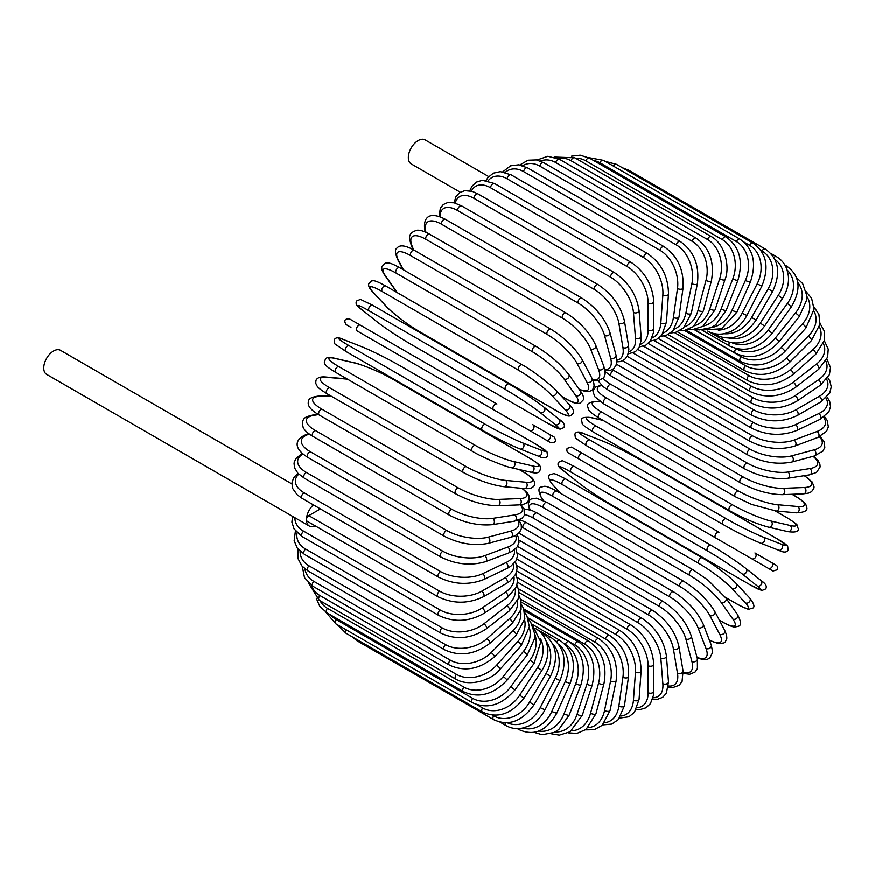 <?xml version="1.0" encoding="UTF-8"?>
<svg xmlns="http://www.w3.org/2000/svg" width="875" height="875" viewBox="0 0 875 875"><rect width="100%" height="100%" fill="white"/><g stroke="black" fill="none" stroke-linecap="round" stroke-linejoin="round"><path stroke-width="1.31" d="M571.648 447.169L582.531 453.447L571.517 447.092L567.109 448.405C565.994 452.736 569.614 453.491 568.367 452.9L625.505 485.887A3.303 1.903 -60 0 1 625.505 485.887L761.994 564.692A3.303 1.903 120 0 0 762.016 564.703L573.07 455.623L773.008 571.047L777.416 569.734C778.531 565.403 774.911 564.659 776.158 565.239L771.466 562.527A3.303 2.702 120 0 1 772.144 566.737A3.303 2.702 120 0 1 768.152 568.247L751.625 558.709A3.303 2.702 120 0 0 755.617 557.2A3.303 2.702 120 0 0 754.939 552.989L771.466 562.527M582.531 453.447L719.02 532.252A3.303 1.903 120 0 0 715.717 534.166A3.303 1.903 120 0 0 715.717 537.983L579.228 459.178A3.303 1.903 120 0 1 579.228 455.361A3.303 1.903 120 0 1 582.531 453.447L719.02 532.252M488.753 176.597L425.108 139.847A13.88 8.017 120 0 0 414.411 143.566A13.88 8.017 120 0 0 408.352 157.533A13.88 8.017 120 0 0 411.228 163.888L460.272 192.205M493.609 409.741L357.109 330.936A3.303 1.903 -60 0 1 357.109 327.119A3.303 1.903 -60 0 1 360.412 325.205L496.912 404.009A3.303 1.903 120 0 0 493.609 405.923A3.303 1.903 120 0 0 493.609 409.741L529.517 430.467A3.303 2.702 -60 0 0 533.498 428.958A3.303 2.702 -60 0 0 532.82 424.747L554.072 437.019M546.044 440.016L529.517 430.467L546.044 440.016A3.303 2.702 -60 0 0 550.025 438.495A3.303 2.702 -60 0 0 549.347 434.284L554.203 437.095C556.62 441.077 555.505 442.98 550.856 442.794L546.044 440.016M357.109 330.936L539.875 436.45A3.303 1.903 120 0 0 539.897 436.472L403.386 357.645A3.303 1.903 120 0 0 403.419 357.667M291.856 483.919L60.506 350.35A13.88 8.017 120 0 0 49.809 354.069A13.88 8.017 120 0 0 43.75 368.036A13.88 8.017 120 0 0 46.627 374.391L309.323 526.061A13.88 8.017 120 0 0 315.241 525.908M313.37 504.886A13.88 8.017 120 0 0 306.447 519.706A13.88 8.017 120 0 0 309.323 526.061M320.403 508.955L308.787 515.659L439.677 591.227A29.75 17.172 0 0 0 481.742 591.227L505.116 577.73A29.75 17.172 0 0 0 513.68 563.905M439.677 591.227A3.303 1.903 120 0 0 437.511 594.136A3.303 1.903 120 0 0 438.014 596.783L307.136 521.216A3.303 1.903 -60 0 1 306.447 519.706A3.303 1.903 -60 0 1 308.787 515.659M516.841 559.092L631.105 625.067C644.93 634.55 652.487 647.642 653.789 664.366L653.789 691.348A3.303 1.903 180 0 1 651.755 693.109A3.303 1.903 180 0 1 648.145 692.694L648.145 665.711A29.75 17.172 -120 0 0 627.113 629.278L516.862 565.622M637.186 707.689A29.75 17.172 -120 0 0 648.145 692.694M631.105 625.067A3.303 1.903 120 0 0 628.556 625.953A3.303 1.903 120 0 0 627.113 629.278M653.789 664.366A3.303 1.903 180 0 1 651.755 666.127A3.303 1.903 180 0 1 648.145 665.711M652.641 699.147L657.705 699.256L662.659 697.364L666.389 693.328L668.489 681.855A3.303 2.067 175.5 0 1 666.531 683.944A3.303 2.067 175.5 0 1 662.867 683.692L660.833 657.989A29.75 15.608 -124.2 0 0 637.962 622.705L517.497 553.153M653.067 697.681A29.75 15.608 -124.2 0 0 662.867 683.692M668.489 681.855L666.455 656.152A3.303 2.067 175.5 0 1 664.497 658.241A3.303 2.067 175.5 0 1 660.833 657.989M666.455 656.152C663.983 640.281 655.812 627.648 641.944 618.264A3.303 1.903 120 0 0 639.297 619.248A3.303 1.903 120 0 0 637.962 622.705M668.391 687.138L672.864 687.575L679.142 685.344L682.073 681.603L683.047 670.928A3.303 2.209 170.5 0 1 681.22 673.345A3.303 2.209 170.5 0 1 677.491 673.269L673.433 649.031A29.75 13.934 -128 0 0 648.736 615.081L519.072 540.214M668.5 686.011A29.75 13.934 -128 0 0 677.491 673.269M683.047 670.928L678.989 646.691A3.303 2.209 170.5 0 1 677.163 649.108A3.303 2.209 170.5 0 1 673.433 649.031M678.989 646.691C675.369 631.772 666.608 619.686 652.695 610.422A3.303 1.903 120 0 0 649.961 611.516A3.303 1.903 120 0 0 648.736 615.081M683.353 673.444L689.73 674.275L695.1 672.044L697.43 668.577L697.353 658.634A3.303 2.341 165 0 1 695.702 661.391A3.303 2.341 165 0 1 691.906 661.5L685.858 638.925A29.75 12.141 -131.6 0 0 659.378 606.462L522.878 527.658A29.75 12.141 -131.6 0 0 521.577 526.936M683.277 672.623A29.75 12.141 -131.6 0 0 691.906 661.5M697.353 658.634L691.305 636.059A3.303 2.341 165 0 1 689.653 638.816A3.303 2.341 165 0 1 685.858 638.925M691.305 636.059C686.547 622.191 677.206 610.706 663.283 601.595A3.303 1.903 120 0 0 660.461 602.798A3.303 1.903 120 0 0 659.378 606.462M663.283 601.595L526.794 522.791A3.303 1.903 120 0 0 523.972 523.994A3.303 1.903 120 0 0 522.878 527.658M697.156 657.913L702.756 659.564L707.055 659.433L709.712 658.219L712.688 652.345L711.288 645.094A3.303 2.45 158.9 0 1 709.866 648.156A3.303 2.45 158.9 0 1 706.005 648.473L698.009 627.725A29.75 10.27 -134.9 0 0 669.78 596.903L533.291 518.109A29.75 10.27 -134.9 0 0 524.683 514.653M697.014 657.366A29.75 10.27 -134.9 0 0 706.005 648.473M711.288 645.094L703.292 624.345A3.303 2.45 158.9 0 1 701.87 627.419A3.303 2.45 158.9 0 1 698.009 627.725M703.292 624.345C697.43 611.614 687.553 600.786 673.63 591.85A3.303 1.903 120 0 0 670.72 593.163A3.303 1.903 120 0 0 669.78 596.903M673.63 591.85L537.141 513.056A3.303 1.903 120 0 0 534.231 514.358A3.303 1.903 120 0 0 533.291 518.109M709.45 640.325L718.791 643.781L724.062 642.917L725.364 641.856L726.873 638.28L726.567 634.966L724.73 630.383A3.303 2.537 152.2 0 1 723.603 633.763A3.303 2.537 152.2 0 1 719.688 634.287L709.811 615.53A29.75 8.312 -138.1 0 0 679.886 586.502L543.386 507.697A29.75 8.312 -138.1 0 0 530.075 509.841M709.33 640.008A29.75 8.312 -138.1 0 0 719.688 634.287M724.73 630.383L714.853 611.625A3.303 2.537 152.2 0 1 713.727 615.005A3.303 2.537 152.2 0 1 709.811 615.53M714.853 611.625C707.93 600.119 697.539 590.002 683.648 581.273A3.303 1.903 120 0 0 680.663 582.706A3.303 1.903 120 0 0 679.886 586.502M683.648 581.273L547.159 502.469A3.303 1.903 120 0 0 544.163 503.902A3.303 1.903 120 0 0 543.386 507.697M719.337 620.145L722.312 621.873A3.303 1.903 120 0 0 722.684 622.212C735.678 629.136 735.022 626.642 737.953 626.391C741.464 625.833 741.333 621.906 737.559 614.633A3.303 2.603 144.9 0 1 736.805 618.297A3.303 2.603 144.9 0 1 732.834 619.052L721.153 602.427A29.75 6.289 -141.2 0 0 689.598 575.312L553.109 496.519A29.75 6.289 -141.2 0 0 542.587 499.33L543.408 500.5M722.312 621.873A29.75 6.289 -141.2 0 0 732.834 619.052M737.559 614.633L725.878 598.008A3.303 2.603 144.9 0 1 725.123 601.672A3.303 2.603 144.9 0 1 721.153 602.427M725.878 598.008L708.05 580.212L693.273 569.942A3.303 1.903 120 0 0 690.2 571.484A3.303 1.903 120 0 0 689.598 575.312M693.273 569.942L556.784 491.138A3.303 1.903 120 0 0 553.711 492.68A3.303 1.903 120 0 0 553.109 496.519M556.784 491.138C543.791 484.214 544.447 486.708 541.516 486.959C538.005 487.517 538.136 491.444 541.909 498.717A3.303 2.603 -35.1 0 0 542.587 499.33M725.375 597.308L736.389 603.673A3.303 1.903 120 0 0 736.652 603.881A3.303 1.903 120 0 0 736.969 604.002M725.452 597.417L736.652 603.881C752.227 611.986 747.797 608.584 751.953 608.453C755.202 607.709 754.447 604.209 749.689 597.975A3.303 2.658 137 0 1 749.361 601.891A3.303 2.658 137 0 1 745.358 602.886L731.959 588.514A29.75 4.222 -144.2 0 0 698.852 563.445L562.362 484.641A29.75 4.222 -144.2 0 0 553.394 485.428L560.984 493.566M736.389 603.673A29.75 4.222 -144.2 0 0 745.358 602.886M749.689 597.975L736.291 583.603A3.303 2.658 137 0 1 735.962 587.519A3.303 2.658 137 0 1 731.959 588.514M702.68 558.13A3.303 1.903 120 0 0 702.417 557.922A3.303 1.903 120 0 0 699.267 559.584A3.303 1.903 120 0 0 698.852 563.445M566.191 479.336A3.303 1.903 120 0 0 565.928 479.117A3.303 1.903 120 0 0 562.778 480.78A3.303 1.903 120 0 0 562.362 484.641M736.291 583.603C727.475 574.777 716.177 566.212 702.417 557.922L565.928 479.117C550.364 471.012 554.783 474.414 550.638 474.545C547.378 475.3 548.133 478.789 552.891 485.023A3.303 2.658 -43 0 0 553.394 485.428M749.645 584.566A3.303 1.903 120 0 0 749.788 584.653L761.994 590.505L765.68 588.93C767.266 586.392 765.713 583.603 761.02 580.552A3.303 2.691 128.6 0 1 761.173 584.653A3.303 2.691 128.6 0 1 757.159 585.911L742.142 573.913A29.75 2.122 -147.1 0 0 707.58 550.966L571.091 472.161A29.75 2.122 -147.1 0 0 563.577 470.816L578.605 482.814A29.75 2.122 -147.1 0 0 613.156 505.761L749.645 584.566A29.75 2.122 -147.1 0 0 757.159 585.911M760.747 580.377A3.303 2.691 128.6 0 1 761.02 580.552L745.992 568.553A3.303 2.691 128.6 0 1 746.156 572.655A3.303 2.691 128.6 0 1 742.142 573.913M710.883 545.256L574.678 466.627A3.303 1.903 120 0 0 574.536 466.528L711.025 545.333A3.303 1.903 120 0 1 711.167 545.431A29.75 2.122 32.9 0 1 745.719 568.367A3.303 2.691 128.6 0 1 745.992 568.553C736.378 561.159 724.73 553.416 711.025 545.333A3.303 1.903 120 0 0 707.798 547.116A3.303 1.903 120 0 0 707.58 550.966M563.052 470.389A3.303 2.691 -51.4 0 0 563.303 470.63C558.611 467.578 557.047 464.789 558.644 462.252L562.33 460.677L574.536 466.528A3.303 1.903 120 0 0 571.298 468.311A3.303 1.903 120 0 0 571.091 472.161M578.091 482.409A3.303 2.691 -51.4 0 0 578.331 482.628L563.303 470.63A3.303 2.691 -51.4 0 0 563.577 470.816M749.788 584.653L613.298 505.859C599.594 497.777 587.945 490.033 578.331 482.628A3.303 2.691 -51.4 0 0 578.605 482.814M589.553 465.139A3.303 2.702 -60 0 0 589.597 465.161L573.07 455.623M639.844 459.539A29.75 2.122 27.1 0 0 602.689 441.087L584.784 434.077A29.75 2.122 27.1 0 0 589.706 439.917L726.206 518.711A29.75 2.122 27.1 0 0 763.35 537.173L781.255 544.184A3.303 2.691 111.4 0 1 782.173 548.286A3.303 2.691 111.4 0 1 778.553 550.189C783.541 552.738 786.734 552.694 788.134 550.047L787.653 546.066L776.486 538.42A3.303 1.903 120 0 0 776.333 538.344L639.844 459.539A3.303 1.903 -60 0 1 639.997 459.616A3.303 1.903 -60 0 1 640.128 459.703M781.255 544.184A29.75 2.122 27.1 0 0 776.333 538.344M722.914 524.42L586.709 445.78A3.303 1.903 120 0 1 586.556 445.714L723.045 524.508A3.303 1.903 120 0 0 723.198 524.584A29.75 2.122 -152.9 0 0 760.342 543.036M763.35 537.173A3.303 2.691 111.4 0 1 764.269 541.275A3.303 2.691 111.4 0 1 760.648 543.178L778.553 550.189M726.206 518.711A3.303 1.903 120 0 0 722.98 520.822A3.303 1.903 120 0 0 723.045 524.508C736.892 532.339 749.427 538.552 760.648 543.178M589.706 439.917A3.303 1.903 120 0 0 586.491 442.017A3.303 1.903 120 0 0 586.556 445.714L575.389 438.058L574.908 434.077C576.308 431.441 579.502 431.386 584.489 433.934A3.303 2.691 -68.6 0 0 584.161 433.836M584.784 434.077A3.303 2.691 -68.6 0 0 584.489 433.934L602.394 440.945A3.303 2.691 -68.6 0 0 602.077 440.847M602.689 441.087A3.303 2.691 -68.6 0 0 602.394 440.945C613.616 445.572 626.139 451.795 639.997 459.616L776.486 538.42M786.833 517.65A3.303 1.903 120 0 0 786.559 517.431A3.303 1.903 120 0 0 786.253 517.311L775.239 510.945M603.192 420.459L592.353 417.955A29.75 4.222 24.2 0 0 596.148 426.114L732.648 504.919A29.75 4.222 24.2 0 0 770.908 521.041L790.059 525.47A29.75 4.222 24.2 0 0 786.253 517.311M790.059 525.47A3.303 2.658 103 0 1 791.197 529.441A3.303 2.658 103 0 1 787.97 531.672C795.758 532.678 799.148 531.584 798.175 528.391C796.217 524.727 801.369 526.859 786.559 517.431L775.359 510.967M770.908 521.041A3.303 2.658 103 0 1 772.045 525.011A3.303 2.658 103 0 1 768.83 527.253L787.97 531.672M732.648 504.919A3.303 1.903 120 0 0 729.509 507.205A3.303 1.903 120 0 0 729.652 510.759C743.717 518.536 756.766 524.027 768.83 527.253M596.148 426.114A3.303 1.903 120 0 0 593.02 428.4A3.303 1.903 120 0 0 593.163 431.955L729.652 510.759M592.353 417.955A3.303 2.658 -77 0 0 591.752 417.714C583.975 416.719 580.573 417.812 581.547 420.995C583.505 424.659 578.353 422.527 593.163 431.955M600.403 401.767L598.992 401.636A29.75 6.289 21.2 0 0 601.803 412.158L738.303 490.962A29.75 6.289 21.2 0 0 777.547 504.733L797.792 506.538A3.303 2.603 95.1 0 1 799.127 510.355A3.303 2.603 95.1 0 1 796.327 512.848C804.519 512.466 807.975 510.617 806.706 507.303C805.459 504.634 807.953 503.967 795.462 496.169A3.303 1.903 120 0 0 794.97 496.027L791.995 494.298M797.792 506.538A29.75 6.289 21.2 0 0 794.97 496.027M777.547 504.733A3.303 2.603 95.1 0 1 778.892 508.55A3.303 2.603 95.1 0 1 776.092 511.033L796.327 512.848M738.303 490.962A3.303 1.903 120 0 0 735.273 493.402A3.303 1.903 120 0 0 735.481 496.836L751.767 504.503L776.092 511.033M601.803 412.158A3.303 1.903 120 0 0 598.784 414.597A3.303 1.903 120 0 0 598.992 418.031L735.481 496.836M598.992 401.636A3.303 2.603 -84.9 0 0 598.117 401.362C589.925 401.734 586.469 403.583 587.738 406.897C588.984 409.566 586.502 410.244 598.992 418.031M601.836 385.547A29.75 8.312 18.1 0 0 606.637 398.147L743.127 476.952A29.75 8.312 18.1 0 0 783.223 488.359L804.409 487.528A29.75 8.312 18.1 0 0 804.191 475.705M804.409 487.528A3.303 2.537 87.8 0 1 805.919 491.192A3.303 2.537 87.8 0 1 803.545 493.85L808.445 493.15L811.464 491.761L813.805 488.666L814.078 487.003L812.186 482.016L804.53 475.65M783.223 488.359A3.303 2.537 87.8 0 1 784.744 492.012A3.303 2.537 87.8 0 1 782.37 494.681L803.545 493.85M743.127 476.952A3.303 1.903 120 0 0 740.228 479.533A3.303 1.903 120 0 0 740.491 482.836C754.983 490.492 768.95 494.441 782.37 494.681M606.637 398.147A3.303 1.903 120 0 0 603.739 400.728A3.303 1.903 120 0 0 603.991 404.031L740.491 482.836M603.302 378.481A29.75 10.259 14.9 0 0 610.597 384.202L747.086 463.006A29.75 10.259 14.9 0 0 787.894 472.041L809.856 468.595A29.75 10.259 14.9 0 0 813.061 456.356M809.856 468.595A3.303 2.45 81.1 0 1 811.519 472.095A3.303 2.45 81.1 0 1 809.572 474.863L816.55 472.434L820.148 466.933L819.875 464.023L817.841 460.228L813.608 456.214M787.894 472.041A3.303 2.45 81.1 0 1 789.556 475.541A3.303 2.45 81.1 0 1 787.609 478.308L809.572 474.863M747.086 463.006A3.303 1.903 120 0 0 744.319 465.686A3.303 1.903 120 0 0 744.636 468.869C759.325 476.448 773.653 479.598 787.609 478.308M610.597 384.202A3.303 1.903 120 0 0 607.83 386.881A3.303 1.903 120 0 0 608.147 390.064L744.636 468.869M612.391 369.644A29.75 12.141 11.6 0 0 613.67 370.409L750.159 449.214A29.75 12.141 11.6 0 0 791.514 455.919L814.089 449.87A29.75 12.141 11.6 0 0 819.416 436.833M814.089 449.87A3.303 2.341 75 0 1 815.894 453.217A3.303 2.341 75 0 1 814.341 456.017L822.981 451.106L824.819 447.355L824.064 441.591L820.159 436.494M791.514 455.919A3.303 2.341 75 0 1 793.319 459.266A3.303 2.341 75 0 1 791.766 462.066L814.341 456.017M750.159 449.214A3.303 1.903 120 0 0 747.534 451.992A3.303 1.903 120 0 0 747.906 455.033C762.748 462.536 777.372 464.888 791.766 462.066M613.67 370.409A3.303 1.903 120 0 0 611.034 373.188A3.303 1.903 120 0 0 611.406 376.228L747.906 455.033M622.639 360.839L752.303 435.695A29.75 13.934 8 0 0 794.062 440.103L817.075 431.495A29.75 13.934 8 0 0 823.616 417.353M817.075 431.495A3.303 2.209 69.5 0 1 819.011 434.689A3.303 2.209 69.5 0 1 817.83 437.489L826.591 431.309L828.363 426.891L827.159 420.339L824.534 416.675M794.062 440.103A3.303 2.209 69.5 0 1 795.987 443.297A3.303 2.209 69.5 0 1 794.806 446.086L817.83 437.489M752.303 435.695A3.303 1.903 120 0 0 749.831 438.539A3.303 1.903 120 0 0 750.247 441.448C765.22 448.864 780.073 450.406 794.806 446.086M633.052 352.997L753.517 422.548A29.75 15.608 4.2 0 0 795.506 424.714L818.792 413.623A29.75 15.608 4.2 0 0 826 398.136M818.792 413.623A3.303 2.067 64.5 0 1 820.848 416.675A3.303 2.067 64.5 0 1 820.006 419.409L828.898 411.863L830.528 406.613L829.686 401.373L827.061 397.042M795.506 424.714A3.303 2.067 64.5 0 1 797.562 427.766A3.303 2.067 64.5 0 1 796.731 430.5L820.006 419.409M753.517 422.548A3.303 1.903 120 0 0 751.198 425.436A3.303 1.903 120 0 0 751.669 428.214C766.73 435.542 781.758 436.297 796.731 430.5M643.541 346.216L753.791 409.872A29.75 17.172 0 0 0 795.856 409.872L819.23 396.375A29.75 17.172 0 0 0 826.733 379.389M753.791 409.872A3.303 1.903 120 0 0 751.636 412.781A3.303 1.903 120 0 0 752.139 415.428L637.875 349.464M795.856 409.872A3.303 1.903 60 0 1 798.022 412.781A3.303 1.903 60 0 1 797.508 415.428C782.392 422.658 767.266 422.658 752.139 415.428M819.23 396.375A3.303 1.903 60 0 1 821.395 399.284A3.303 1.903 60 0 1 820.881 401.931L797.508 415.428M654.008 340.539L753.112 397.753A29.75 18.605 -4.5 0 0 795.102 395.686L818.388 379.892A29.75 18.605 -4.5 0 0 825.88 361.211M818.388 379.892A3.303 1.739 55.8 0 1 820.652 382.67A3.303 1.739 55.8 0 1 820.444 385.197L829.413 374.73L830.506 367.686L826.973 358.991M795.102 395.686A3.303 1.739 55.8 0 1 797.366 398.464A3.303 1.739 55.8 0 1 797.158 400.991L820.444 385.197M753.112 397.753A3.303 1.903 120 0 0 751.122 400.673A3.303 1.903 120 0 0 751.669 403.189C766.817 410.342 781.988 409.609 797.158 400.991M664.377 336.011L751.494 386.302A29.75 19.895 -9.5 0 0 793.242 382.266L816.266 364.295A29.75 19.895 -9.5 0 0 823.462 343.722M816.266 364.295A3.303 1.553 52 0 1 818.628 366.931A3.303 1.553 52 0 1 818.705 369.327L827.663 357.12L828.231 349.136L824.392 340.856M793.242 382.266A3.303 1.553 52 0 1 795.605 384.913A3.303 1.553 52 0 1 795.681 387.297L818.705 369.327M751.494 386.302A3.303 1.903 120 0 0 749.667 389.2A3.303 1.903 120 0 0 750.247 391.584C765.417 398.661 780.566 397.228 795.681 387.297M674.581 332.664L748.945 375.594A29.75 21.033 -15 0 0 790.3 369.72L812.875 349.705A29.75 21.033 -15 0 0 819.492 327.009M812.875 349.705A3.303 1.345 48.4 0 1 815.336 352.209A3.303 1.345 48.4 0 1 815.675 354.43L824.534 340.255L824.348 331.177L820.094 323.488M790.3 369.72A3.303 1.345 48.4 0 1 792.761 372.236A3.303 1.345 48.4 0 1 793.1 374.456L815.675 354.43M748.945 375.594A3.303 1.903 120 0 0 747.294 378.459A3.303 1.903 120 0 0 747.906 380.712C763.066 387.723 778.127 385.634 793.1 374.456M684.534 330.52L745.489 365.717A29.75 22.017 -21.1 0 0 786.297 358.137L808.259 336.23A29.75 22.017 -21.1 0 0 813.925 311.161M808.259 336.23A3.303 1.137 45.1 0 1 810.808 338.603A3.303 1.137 45.1 0 1 811.388 340.648L820.017 324.264L818.891 314.344L814.034 307.038M786.297 358.137A3.303 1.137 45.1 0 1 788.845 360.522A3.303 1.137 45.1 0 1 789.425 362.556L811.388 340.648M745.489 365.717A3.303 1.903 120 0 0 744.636 370.65C759.784 377.617 774.714 374.916 789.425 362.556M694.148 329.602L741.158 356.738A29.75 22.827 -27.8 0 0 781.255 347.616L802.43 323.98A29.75 22.827 -27.8 0 0 806.717 296.297M802.43 323.98A3.303 0.919 41.9 0 1 805.077 326.222A3.303 0.919 41.9 0 1 805.886 328.059L814.067 309.247L811.595 298.233L806.17 291.681M781.255 347.616A3.303 0.919 41.9 0 1 783.891 349.858A3.303 0.919 41.9 0 1 784.7 351.695L805.886 328.059M741.158 356.738A3.303 1.903 120 0 0 740.491 361.473C755.606 368.397 770.339 365.137 784.7 351.695M735.536 348.491L735.962 348.731A29.75 23.461 -35.1 0 0 775.217 338.22L795.452 313.042A29.75 23.461 -35.1 0 0 797.803 282.548M795.452 313.042A3.303 0.7 38.8 0 1 798.175 315.153A3.303 0.7 38.8 0 1 799.203 316.772L806.477 300.519L806.652 295.083L802.67 283.598L796.469 277.648M775.217 338.22A3.303 0.7 38.8 0 1 777.941 340.331A3.303 0.7 38.8 0 1 778.958 341.95L799.203 316.772M735.962 348.731A3.303 1.903 120 0 0 735.481 353.259C750.564 360.15 765.056 356.377 778.958 341.95M732.528 343.011A29.75 23.92 -43 0 0 768.228 330.028L787.369 303.494L791.394 306.863C801.642 289.209 800.034 275.603 786.559 266.044A3.303 1.903 120 0 0 785.411 265.978M787.369 303.494A29.75 23.92 -43 0 0 787.161 270.134M768.228 330.028L772.253 333.397L791.394 306.863M729.52 342.486A3.303 1.903 120 0 0 729.652 346.062C744.702 352.931 758.909 348.709 772.253 333.397M728.777 338.078A29.75 24.194 -51.4 0 0 760.342 323.105L778.247 295.422L782.523 298.408C787.172 291.014 789.108 283.445 788.353 275.723L786.997 269.62C784.941 263.9 781.441 259.591 776.486 256.692A3.303 1.903 120 0 0 773.894 257.622M778.247 295.422A29.75 24.194 -51.4 0 0 774.812 259.306M760.342 323.105L764.63 326.102L782.523 298.408M722.477 337.531A3.303 1.903 120 0 0 723.045 339.938C738.073 346.806 751.931 342.191 764.63 326.102M724.095 333.747A29.75 24.292 -60 0 0 751.625 317.494L768.152 288.87L772.669 291.484C781.211 272.759 778.75 258.617 765.297 249.058A3.303 1.903 120 0 0 761.994 250.972L760.802 250.272M768.152 288.87A29.75 24.292 -60 0 0 761.994 250.972M627.102 170.45A3.303 1.903 -60 0 1 628.808 170.253L765.297 249.058M751.625 317.494L756.142 320.108L772.669 291.484M715.061 333.791A3.303 1.903 120 0 0 715.717 334.928C730.734 341.797 744.198 336.853 756.142 320.108M718.32 330.17A29.75 24.194 -68.6 0 0 742.142 313.261L757.159 283.905L761.895 286.114C769.486 267.083 766.555 252.766 753.091 243.195A3.303 1.903 120 0 0 749.645 245.35L744.056 242.123M757.159 283.905A29.75 24.194 -68.6 0 0 749.645 245.35M613.43 166.086A3.303 1.903 -60 0 1 616.602 164.391L753.091 243.195M742.142 313.261L746.878 315.459L761.895 286.114M739.955 239.137A3.303 1.903 120 0 0 736.389 241.555L599.9 162.75A3.303 1.903 -60 0 1 603.466 160.333L739.955 239.137C753.441 248.741 756.886 263.145 750.291 282.363L745.358 280.558A29.75 23.92 -77 0 0 736.389 241.555M711.43 327.545A29.75 23.92 -77 0 0 731.959 310.406L745.358 280.558M599.9 162.75A29.75 23.92 -77 0 0 593.48 160.42M731.959 310.406L736.881 312.2L750.291 282.363M725.998 236.928A3.303 1.903 120 0 0 722.312 239.608L585.823 160.803A3.303 1.903 -60 0 1 589.498 158.123L725.998 236.928C739.506 246.542 743.487 260.98 737.942 280.23A3.303 0.7 21.2 0 1 736.028 280.164A3.303 0.7 21.2 0 1 732.834 278.863A29.75 23.461 -84.9 0 0 722.312 239.608M703.456 326.025A29.75 23.461 -84.9 0 0 721.153 308.973L732.834 278.863M585.823 160.803A29.75 23.461 -84.9 0 0 575.597 158.222M721.153 308.973A3.303 0.7 21.2 0 0 724.347 310.275A3.303 0.7 21.2 0 0 726.25 310.352L737.942 280.23M711.309 236.578A3.303 1.903 120 0 0 707.536 239.52L571.047 160.716A3.303 1.903 -60 0 1 574.82 157.773L711.309 236.578C725.878 244.562 730.045 268.592 724.938 279.759A3.303 0.919 18.1 0 1 722.947 279.978A3.303 0.919 18.1 0 1 719.688 278.808A29.75 22.827 -92.2 0 0 707.536 239.52M694.52 325.762A29.75 22.827 -92.2 0 0 709.811 308.973L719.688 278.808M571.047 160.716A29.75 22.827 -92.2 0 0 558.053 158.506M709.811 308.973A3.303 0.919 18.1 0 0 713.07 310.133A3.303 0.919 18.1 0 0 715.061 309.914L724.938 279.759M696.008 238.088A3.303 1.903 120 0 0 692.169 241.303L555.669 162.498A3.303 1.903 -60 0 1 559.519 159.294L696.008 238.088C709.614 247.723 714.733 261.997 711.397 280.93A3.303 1.137 14.9 0 1 709.341 281.444A3.303 1.137 14.9 0 1 706.005 280.416A29.75 22.017 -98.9 0 0 692.169 241.303M684.764 326.812A29.75 22.017 -98.9 0 0 698.009 310.395L706.005 280.416M555.669 162.498A29.75 22.017 -98.9 0 0 540.378 161.033M698.009 310.395A3.303 1.137 14.9 0 0 701.345 311.413A3.303 1.137 14.9 0 0 703.402 310.898L711.397 280.93M680.225 241.456A3.303 1.903 120 0 0 676.309 244.923L539.82 166.119A3.303 1.903 -60 0 1 543.736 162.652L680.225 241.456C693.875 251.081 699.595 265.169 697.397 283.73A3.303 1.345 11.6 0 1 695.308 284.55A3.303 1.345 11.6 0 1 691.906 283.675A29.75 21.033 -105 0 0 676.309 244.923M674.33 329.208A29.75 21.033 -105 0 0 685.858 313.239L691.906 283.675M539.82 166.119A29.75 21.033 -105 0 0 522.725 165.692M685.858 313.239A3.303 1.345 11.6 0 0 689.259 314.114A3.303 1.345 11.6 0 0 691.348 313.294L697.397 283.73M664.059 246.652A3.303 1.903 120 0 0 661.708 247.352A3.303 1.903 120 0 0 660.1 250.381L523.611 171.577A3.303 1.903 -60 0 1 525.208 168.547A3.303 1.903 -60 0 1 527.57 167.847L664.059 246.652C677.764 256.255 684.108 270.08 683.058 288.148A3.303 1.553 8 0 1 680.958 289.275A3.303 1.553 8 0 1 677.491 288.553A29.75 19.895 -110.5 0 0 660.1 250.381M663.381 332.959A29.75 19.895 -110.5 0 0 673.433 317.472L677.491 288.553M523.611 171.577A29.75 19.895 -110.5 0 0 505.258 172.331M673.433 317.472A3.303 1.553 8 0 0 676.9 318.194A3.303 1.553 8 0 0 679 317.067L683.058 288.148M647.642 253.63A3.303 1.903 120 0 0 645.192 254.428A3.303 1.903 120 0 0 643.661 257.611L507.172 178.806A3.303 1.903 -60 0 1 508.703 175.623A3.303 1.903 -60 0 1 511.153 174.836L647.642 253.63C661.413 263.189 668.358 276.686 668.489 294.131A3.303 1.739 4.2 0 1 666.4 295.575A3.303 1.739 4.2 0 1 662.867 295.006A29.75 18.605 -115.5 0 0 643.661 257.611M652.05 338.013A29.75 18.605 -115.5 0 0 660.833 323.072L662.867 295.006M507.172 178.806A29.75 18.605 -115.5 0 0 488.097 180.83M660.833 323.072A3.303 1.739 4.2 0 0 664.366 323.641A3.303 1.739 4.2 0 0 666.455 322.197L668.489 294.131M631.105 262.347A3.303 1.903 120 0 0 628.556 263.233A3.303 1.903 120 0 0 627.113 266.558L490.623 187.764A3.303 1.903 -60 0 1 492.067 184.428A3.303 1.903 -60 0 1 494.616 183.542L631.105 262.347C644.93 271.83 652.487 284.933 653.789 301.645A3.303 1.903 0 0 1 651.755 303.406A3.303 1.903 0 0 1 648.145 302.991A29.75 17.172 -120 0 0 627.113 266.558M640.456 344.323A29.75 17.172 -120 0 0 648.145 329.984L648.145 302.991M490.623 187.764A29.75 17.172 -120 0 0 471.384 191.111M648.145 329.984A3.303 1.903 0 0 0 651.755 330.4A3.303 1.903 0 0 0 653.789 328.639L653.789 301.645M614.567 272.738A3.303 1.903 120 0 0 611.92 273.722A3.303 1.903 120 0 0 610.586 277.178L474.086 198.373A3.303 1.903 -60 0 1 475.431 194.917A3.303 1.903 -60 0 1 478.067 193.933L614.567 272.738C628.436 282.122 636.606 294.744 639.078 310.614A3.303 2.067 -4.5 0 1 637.12 312.703A3.303 2.067 -4.5 0 1 633.456 312.463A29.75 15.608 -124.2 0 0 610.586 277.178M628.709 351.772A29.75 15.608 -124.2 0 0 635.491 338.166L633.456 312.463M474.086 198.373A29.75 15.608 -124.2 0 0 455.284 203.088M635.491 338.166A3.303 2.067 -4.5 0 0 639.155 338.417A3.303 2.067 -4.5 0 0 641.112 336.328L639.078 310.614M598.15 284.703A3.303 1.903 120 0 0 595.416 285.797A3.303 1.903 120 0 0 594.191 289.363L457.702 210.558A3.303 1.903 -60 0 1 458.927 206.992A3.303 1.903 -60 0 1 461.661 205.898L598.15 284.703C612.062 293.967 620.823 306.064 624.444 320.983A3.303 2.209 -9.5 0 1 622.617 323.4A3.303 2.209 -9.5 0 1 618.888 323.323A29.75 13.934 -128 0 0 594.191 289.363M616.853 360.259A29.75 13.934 -128 0 0 622.945 347.561L618.888 323.323M457.702 210.558A29.75 13.934 -128 0 0 440.005 216.781M622.945 347.561A3.303 2.209 -9.5 0 0 626.675 347.627A3.303 2.209 -9.5 0 0 628.502 345.209L624.444 320.983M581.984 298.178A3.303 1.903 120 0 0 579.163 299.381A3.303 1.903 120 0 0 578.08 303.045L441.58 224.241A3.303 1.903 -60 0 1 442.673 220.577A3.303 1.903 -60 0 1 445.495 219.373L581.984 298.178C595.908 307.289 605.248 318.773 610.006 332.642A3.303 2.341 -15 0 1 608.355 335.398A3.303 2.341 -15 0 1 604.559 335.508A29.75 12.141 -131.6 0 0 578.08 303.045M604.877 369.6A29.75 12.141 -131.6 0 0 610.608 358.083L604.559 335.508M441.58 224.241A29.75 12.141 -131.6 0 0 425.961 232.302M610.608 358.083A3.303 2.341 -15 0 0 614.403 357.973A3.303 2.341 -15 0 0 616.055 355.217L610.006 332.642M425.633 232.159A3.303 2.341 165 0 1 425.053 231.262L425.25 231.995M566.191 313.042A3.303 1.903 120 0 0 563.292 314.355A3.303 1.903 120 0 0 562.352 318.095L425.852 239.291A3.303 1.903 -60 0 1 426.792 235.55A3.303 1.903 -60 0 1 429.702 234.237L566.191 313.042C580.114 321.967 590.002 332.795 595.853 345.527A3.303 2.45 -21.1 0 1 594.442 348.6A3.303 2.45 -21.1 0 1 590.57 348.906A29.75 10.27 -134.9 0 0 562.352 318.095M592.572 379.487A29.75 10.27 -134.9 0 0 598.566 369.655L590.57 348.906M425.852 239.291A29.75 10.27 -134.9 0 0 412.016 245.82L413.602 249.922M598.566 369.655A3.303 2.45 -21.1 0 0 602.438 369.348A3.303 2.45 -21.1 0 0 603.848 366.275L595.853 345.527M412.016 245.82A3.303 2.45 158.9 0 1 411.13 244.814L412.956 249.572M550.9 329.186A3.303 1.903 120 0 0 547.903 330.619A3.303 1.903 120 0 0 547.127 334.414L410.637 255.609A3.303 1.903 -60 0 1 411.414 251.814A3.303 1.903 -60 0 1 414.411 250.381L550.9 329.186C564.78 337.914 575.181 348.031 582.094 359.538A3.303 2.537 -27.8 0 1 580.978 362.917A3.303 2.537 -27.8 0 1 577.052 363.442A29.75 8.312 -138.1 0 0 547.127 334.414M579.053 389.134A29.75 8.312 -138.1 0 0 586.928 382.2L577.052 363.442M410.637 255.609A29.75 8.312 -138.1 0 0 398.486 260.345L403.506 269.883M586.928 382.2A3.303 2.537 -27.8 0 0 590.855 381.675A3.303 2.537 -27.8 0 0 591.97 378.295L582.094 359.538M398.486 260.345A3.303 2.537 152.2 0 1 397.688 259.525L402.97 269.566M536.211 346.489A3.303 1.903 120 0 0 533.138 348.042A3.303 1.903 120 0 0 532.536 351.87L396.047 273.077A3.303 1.903 -60 0 1 396.648 269.238A3.303 1.903 -60 0 1 399.722 267.695L536.211 346.489C550.047 354.998 560.908 364.361 568.816 374.566A3.303 2.603 -35.1 0 1 568.061 378.23A3.303 2.603 -35.1 0 1 564.091 378.984A29.75 6.289 -141.2 0 0 532.536 351.87M561.444 396.222L565.261 398.42A29.75 6.289 -141.2 0 0 575.772 395.609L564.091 378.984M396.047 273.077A29.75 6.289 -141.2 0 0 385.525 275.887L397.217 292.512A29.75 6.289 -141.2 0 0 397.359 292.72M575.772 395.609A3.303 2.603 -35.1 0 0 579.742 394.855A3.303 2.603 -35.1 0 0 580.508 391.191L568.816 374.566M565.261 398.42A3.303 1.903 120 0 0 565.633 398.77C575.947 404.272 576.538 403.583 580.059 403.266L583.439 399.787C584.019 397.578 583.045 394.712 580.508 391.191M397.217 292.512A3.303 2.603 144.9 0 1 396.528 291.9L396.955 292.491M385.525 275.887A3.303 2.603 144.9 0 1 384.847 275.275L396.528 291.9M522.517 365.039A3.303 1.903 120 0 0 522.255 364.831A3.303 1.903 120 0 0 519.094 366.494A3.303 1.903 120 0 0 518.678 370.344L382.189 291.539A3.303 1.903 -60 0 1 382.605 287.689A3.303 1.903 -60 0 1 385.755 286.027L522.255 364.831C534.045 371.164 553.842 387.297 556.117 390.513A3.303 2.658 -43 0 1 555.789 394.428A3.303 2.658 -43 0 1 551.786 395.423A29.75 4.222 -144.2 0 0 518.678 370.344M382.189 291.539A29.75 4.222 -144.2 0 0 373.22 292.327L386.63 306.698A29.75 4.222 -144.2 0 0 419.727 331.767L556.216 410.572A29.75 4.222 -144.2 0 0 565.184 409.784L551.786 395.423M565.184 409.784A3.303 2.658 -43 0 0 569.198 408.789A3.303 2.658 -43 0 0 569.516 404.873L556.117 390.513M556.216 410.572A3.303 1.903 120 0 0 556.478 410.78A3.303 1.903 120 0 0 556.795 410.9M419.727 331.767A3.303 1.903 120 0 0 419.989 331.975A3.303 1.903 120 0 0 420.306 332.095M386.63 306.698A3.303 2.658 137 0 1 386.127 306.294C388.402 309.509 408.198 325.642 419.989 331.975L556.478 410.78C568.772 417.605 569.078 415.887 570.784 415.811L573.53 412.869C574 410.703 572.666 408.034 569.516 404.873M373.22 292.327A3.303 2.658 137 0 1 372.717 291.933L386.127 306.294M543.812 407.083A29.75 2.122 32.9 0 0 509.25 384.147A3.303 1.903 120 0 0 509.119 384.048A3.303 1.903 120 0 0 505.881 385.831A3.303 1.903 120 0 0 505.673 389.681L369.184 310.877A3.303 1.903 -60 0 1 369.392 307.027A3.303 1.903 -60 0 1 372.619 305.244A3.303 1.903 -60 0 1 372.761 305.342L508.966 383.972M369.184 310.877A29.75 2.122 -147.1 0 0 361.67 309.531L376.688 321.53A29.75 2.122 -147.1 0 0 411.25 344.477L547.739 423.281A29.75 2.122 -147.1 0 0 555.253 424.627L540.225 412.628A29.75 2.122 -147.1 0 0 505.673 389.681M540.225 412.628A3.303 2.691 -51.4 0 0 544.239 411.37A3.303 2.691 -51.4 0 0 544.086 407.269C534.472 399.875 522.812 392.131 509.119 384.048L372.619 305.244L360.445 299.403L356.738 300.956C355.086 303.373 356.639 306.163 361.397 309.345A3.303 2.691 128.6 0 1 361.134 309.105M555.253 424.627A3.303 2.691 -51.4 0 0 559.267 423.369A3.303 2.691 -51.4 0 0 559.103 419.278L544.086 407.269M361.67 309.531A3.303 2.691 128.6 0 1 361.397 309.345L376.414 321.344C386.028 328.748 397.688 336.492 411.381 344.575L547.87 423.38L560.055 429.22L563.763 427.667C565.414 425.25 563.861 422.45 559.103 419.278M496.912 404.009L354.255 321.65M403.386 357.645L367.478 336.919A3.303 2.702 120 0 1 367.434 336.897M485.57 424.495A3.303 1.903 120 0 0 482.344 426.595A3.303 1.903 120 0 0 482.42 430.292A3.303 1.903 120 0 0 482.573 430.358A29.75 2.122 -152.9 0 0 519.717 448.82A3.303 2.691 -68.6 0 0 520.013 448.963A3.303 2.691 -68.6 0 0 523.644 447.048A3.303 2.691 -68.6 0 0 522.725 442.947L540.63 449.958A29.75 2.122 27.1 0 0 535.708 444.117L399.208 365.323A29.75 2.122 27.1 0 0 362.064 346.861L344.159 339.85A29.75 2.122 27.1 0 0 349.081 345.691L485.57 424.495A29.75 2.122 27.1 0 0 522.725 442.947M482.278 430.194L346.073 351.564A3.303 1.903 -60 0 1 345.931 351.488A3.303 1.903 -60 0 1 345.855 347.791A3.303 1.903 -60 0 1 349.081 345.691M537.622 455.831A3.303 2.691 -68.6 0 0 537.917 455.973A3.303 2.691 -68.6 0 0 541.548 454.059A3.303 2.691 -68.6 0 0 540.63 449.958M361.452 346.62A3.303 2.691 111.4 0 1 361.769 346.719A3.303 2.691 111.4 0 1 362.064 346.861M343.525 339.609A3.303 2.691 111.4 0 1 343.864 339.708A3.303 2.691 111.4 0 1 344.159 339.85M475.333 445.43A3.303 1.903 120 0 0 472.205 447.716A3.303 1.903 120 0 0 472.336 451.27C483.722 458.325 507.598 467.403 511.514 467.764A3.303 2.658 -77 0 0 514.741 465.522A3.303 2.658 -77 0 0 513.603 461.552L532.744 465.981A29.75 4.222 24.2 0 0 528.938 457.822L392.448 379.017A29.75 4.222 24.2 0 0 354.178 362.895L335.037 358.466A29.75 4.222 24.2 0 0 338.844 366.625L475.333 445.43A29.75 4.222 24.2 0 0 513.603 461.552M336.164 372.597A3.303 1.903 -60 0 1 335.847 372.477A3.303 1.903 -60 0 1 335.705 368.911A3.303 1.903 -60 0 1 338.844 366.625M511.514 467.764L530.655 472.183A3.303 2.658 -77 0 0 533.881 469.952A3.303 2.658 -77 0 0 532.744 465.981M529.517 458.161A3.303 1.903 120 0 0 529.255 457.942A3.303 1.903 120 0 0 528.938 457.822M393.017 379.345A3.303 1.903 120 0 0 392.755 379.137A3.303 1.903 120 0 0 392.448 379.017M530.655 472.183C534.964 473.331 537.939 473.156 539.58 471.658L540.761 467.819C539.973 466.298 541.308 465.172 529.255 457.942L392.755 379.137C381.38 372.094 357.503 363.016 353.587 362.655A3.303 2.658 103 0 1 354.178 362.895M353.587 362.655L334.436 358.225A3.303 2.658 103 0 1 335.037 358.466M347.452 379.17A29.75 6.289 21.2 0 0 347.2 379.148L326.955 377.344A29.75 6.289 21.2 0 0 329.777 387.855L466.266 466.659A3.303 1.903 120 0 0 463.247 469.098A3.303 1.903 120 0 0 463.444 472.533C477.728 480.255 491.269 484.991 504.055 486.741A3.303 2.603 -84.9 0 0 506.855 484.247A3.303 2.603 -84.9 0 0 505.52 480.43L525.755 482.245A29.75 6.289 21.2 0 0 522.944 471.723L519.127 469.525M466.266 466.659A29.75 6.289 21.2 0 0 505.52 480.43M463.444 472.533L326.955 393.728A3.303 1.903 -60 0 1 326.747 390.294A3.303 1.903 -60 0 1 329.777 387.855M504.055 486.741L524.3 488.545A3.303 2.603 -84.9 0 0 527.089 486.052A3.303 2.603 -84.9 0 0 525.755 482.245M524.3 488.545C528.62 488.983 531.584 488.403 533.214 486.784C534.231 486.314 534.68 484.75 534.538 482.114C533.05 478.92 533.345 478.056 523.425 471.877A3.303 1.903 120 0 0 522.944 471.723M347.047 378.941L346.325 378.864A3.303 2.603 95.1 0 1 347.2 379.148M346.325 378.864L326.08 377.059A3.303 2.603 95.1 0 1 326.955 377.344M330.739 395.916L319.977 396.342A29.75 8.312 18.1 0 0 321.945 409.227L458.445 488.031A3.303 1.903 120 0 0 455.536 490.602A3.303 1.903 120 0 0 455.798 493.905C470.302 501.572 484.258 505.509 497.678 505.75A3.303 2.537 -92.2 0 0 500.052 503.092A3.303 2.537 -92.2 0 0 498.542 499.428L519.717 498.608A29.75 8.312 18.1 0 0 521.784 488.316M458.445 488.031A29.75 8.312 18.1 0 0 498.542 499.428M455.798 493.905L319.309 415.1A3.303 1.903 -60 0 1 319.047 411.797A3.303 1.903 -60 0 1 321.945 409.227M497.678 505.75L518.864 504.93A3.303 2.537 -92.2 0 0 521.227 502.261A3.303 2.537 -92.2 0 0 519.717 498.608M330.203 395.609L318.861 396.047A3.303 2.537 87.8 0 1 319.977 396.342M318.5 414.63L314.158 415.319A29.75 10.259 14.9 0 0 315.427 430.566L451.916 509.37A3.303 1.903 120 0 0 449.148 512.05A3.303 1.903 120 0 0 449.466 515.222C464.155 522.812 478.472 525.962 492.428 524.672A3.303 2.45 -98.9 0 0 494.386 521.905A3.303 2.45 -98.9 0 0 492.713 518.405L514.675 514.959A29.75 10.259 14.9 0 0 520.188 504.842M451.916 509.37A29.75 10.259 14.9 0 0 492.713 518.405M449.466 515.222L312.977 436.428A3.303 1.903 -60 0 1 312.648 433.245A3.303 1.903 -60 0 1 315.427 430.566M492.428 524.672L514.391 521.216A3.303 2.45 -98.9 0 0 516.348 518.459A3.303 2.45 -98.9 0 0 514.675 514.959M317.887 414.258L312.845 415.045A3.303 2.45 81.1 0 1 314.158 415.319M309.433 434.153A29.75 12.141 11.6 0 0 310.253 451.708L446.742 530.513A3.303 1.903 120 0 0 444.117 533.291A3.303 1.903 120 0 0 444.489 536.331C459.331 543.834 473.955 546.186 488.348 543.364A3.303 2.341 -105 0 0 489.902 540.564A3.303 2.341 -105 0 0 488.097 537.217L510.672 531.169A29.75 12.141 11.6 0 0 517.792 520.45M446.742 530.513A29.75 12.141 11.6 0 0 488.097 537.217M444.489 536.331L307.989 457.527A3.303 1.903 -60 0 1 307.617 454.486A3.303 1.903 -60 0 1 310.253 451.708M488.348 543.364L510.923 537.316A3.303 2.341 -105 0 0 512.477 534.516A3.303 2.341 -105 0 0 510.672 531.169M308.798 433.694L308.077 433.891A3.303 2.341 75 0 1 309.137 433.945M303.002 454.07A29.75 13.934 8 0 0 306.469 472.511L442.958 551.316A3.303 1.903 120 0 0 440.486 554.159A3.303 1.903 120 0 0 440.902 557.069C455.875 564.484 470.728 566.027 485.461 561.706A3.303 2.209 -110.5 0 0 486.642 558.906A3.303 2.209 -110.5 0 0 484.706 555.712L507.73 547.116A29.75 13.934 8 0 0 515.681 535.489M442.958 551.316A29.75 13.934 8 0 0 484.706 555.712M440.902 557.069L304.412 478.264A3.303 1.903 -60 0 1 303.986 475.355A3.303 1.903 -60 0 1 306.469 472.511M485.461 561.706L508.473 553.098A3.303 2.209 -110.5 0 0 509.655 550.309A3.303 2.209 -110.5 0 0 507.73 547.116M298.791 474.152A29.75 15.608 4.2 0 0 304.106 492.8L440.595 571.605A3.303 1.903 120 0 0 438.277 574.492A3.303 1.903 120 0 0 438.736 577.27C453.808 584.587 468.825 585.353 483.809 579.556A3.303 2.067 -115.5 0 0 484.641 576.811A3.303 2.067 -115.5 0 0 482.584 573.759L505.87 562.669A29.75 15.608 4.2 0 0 514.259 549.992M440.595 571.605A29.75 15.608 4.2 0 0 482.584 573.759M438.736 577.27L302.247 498.466A3.303 1.903 -60 0 1 301.788 495.688A3.303 1.903 -60 0 1 304.106 492.8M483.809 579.556L507.084 568.466A3.303 2.067 -115.5 0 0 507.916 565.72A3.303 2.067 -115.5 0 0 505.87 562.669M438.014 596.783C453.141 604.013 468.267 604.013 483.394 596.783A3.303 1.903 -120 0 0 483.897 594.136A3.303 1.903 -120 0 0 481.742 591.227M483.394 596.783L506.767 583.286A3.303 1.903 -120 0 0 507.27 580.639A3.303 1.903 -120 0 0 505.116 577.73M294.984 517.781A29.75 18.605 -4.5 0 0 303.702 531.234L440.191 610.039A3.303 1.903 120 0 0 438.2 612.948A3.303 1.903 120 0 0 438.736 615.464C453.895 622.617 469.066 621.884 484.236 613.266A3.303 1.739 -124.2 0 0 484.444 610.739A3.303 1.739 -124.2 0 0 482.18 607.961L505.466 592.167A29.75 18.605 -4.5 0 0 514.019 577.095M440.191 610.039A29.75 18.605 -4.5 0 0 482.18 607.961M438.736 615.464L302.247 536.659A3.303 1.903 -60 0 1 301.7 534.144A3.303 1.903 -60 0 1 303.702 531.234M484.236 613.266L507.522 597.472A3.303 1.739 -124.2 0 0 507.73 594.945A3.303 1.739 -124.2 0 0 505.466 592.167M297.128 532.809A29.75 19.895 -9.5 0 0 305.659 549.084L442.148 627.889A3.303 1.903 120 0 0 440.322 630.788A3.303 1.903 120 0 0 440.902 633.172C456.072 640.248 471.209 638.816 486.336 628.884A3.303 1.553 -128 0 0 486.259 626.5A3.303 1.553 -128 0 0 483.897 623.853L506.92 605.883A29.75 19.895 -9.5 0 0 515.309 589.433M442.148 627.889A29.75 19.895 -9.5 0 0 483.897 623.853M440.902 633.172L304.412 554.367A3.303 1.903 -60 0 1 303.833 551.983A3.303 1.903 -60 0 1 305.659 549.084M486.336 628.884L509.359 610.903A3.303 1.553 -128 0 0 509.283 608.519A3.303 1.553 -128 0 0 506.92 605.883M300.114 551.261A29.75 21.033 -15 0 0 309.039 565.841L445.528 644.645A3.303 1.903 120 0 0 443.877 647.511A3.303 1.903 120 0 0 444.489 649.764C459.648 656.775 474.709 654.697 489.683 643.508A3.303 1.345 -131.6 0 0 489.344 641.288A3.303 1.345 -131.6 0 0 486.883 638.772L509.458 618.756A29.75 21.033 -15 0 0 517.541 600.786M445.528 644.645A29.75 21.033 -15 0 0 486.883 638.772M444.489 649.764L307.989 570.97A3.303 1.903 -60 0 1 307.388 568.706A3.303 1.903 -60 0 1 309.039 565.841M489.683 643.508L512.258 623.492A3.303 1.345 -131.6 0 0 511.919 621.261A3.303 1.345 -131.6 0 0 509.458 618.756M304.916 568.87A29.75 22.017 -21.1 0 0 313.83 581.383L450.319 660.188A3.303 1.903 120 0 0 449.466 665.131C464.603 672.087 479.533 669.386 494.255 657.027A3.303 1.137 -134.9 0 0 493.664 654.992A3.303 1.137 -134.9 0 0 491.116 652.619L513.078 630.7A29.75 22.017 -21.1 0 0 520.669 611.023M450.319 660.188A29.75 22.017 -21.1 0 0 491.116 652.619M449.466 665.131L312.977 586.327A3.303 1.903 -60 0 1 313.83 581.383M494.255 657.027L516.217 635.119A3.303 1.137 -134.9 0 0 515.627 633.084A3.303 1.137 -134.9 0 0 513.078 630.7M311.555 585.441A29.75 22.827 -27.8 0 0 319.977 595.591L456.466 674.395A3.303 1.903 120 0 0 455.798 679.131C470.006 687.761 492.898 679.339 500.008 669.353A3.303 0.919 -138.1 0 0 499.198 667.516A3.303 0.919 -138.1 0 0 496.562 665.263L517.748 641.627A29.75 22.827 -27.8 0 0 524.639 620.003M456.466 674.395A29.75 22.827 -27.8 0 0 496.562 665.263M455.798 679.131L319.309 600.327A3.303 1.903 -60 0 1 319.977 595.591M500.008 669.353L521.194 645.717A3.303 0.919 -138.1 0 0 520.384 643.88A3.303 0.919 -138.1 0 0 517.748 641.627M320.086 600.775A29.75 23.461 -35.1 0 0 327.436 608.344L463.925 687.148A3.303 1.903 120 0 0 463.444 691.677C478.527 698.567 493.019 694.794 506.92 680.367A3.303 0.7 -141.2 0 0 505.903 678.748A3.303 0.7 -141.2 0 0 503.18 676.637L523.425 651.448A29.75 23.461 -35.1 0 0 529.342 627.605M463.925 687.148A29.75 23.461 -35.1 0 0 503.18 676.637M463.444 691.677L326.955 612.872A3.303 1.903 -60 0 1 327.436 608.344M506.92 680.367L527.166 655.189A3.303 0.7 -141.2 0 0 526.148 653.57A3.303 0.7 -141.2 0 0 523.425 651.448M330.925 615.169A29.75 23.92 -43 0 0 336.164 619.566L472.653 698.359A3.303 1.903 120 0 0 472.336 702.658C487.397 709.538 501.594 705.316 514.938 690.003L510.913 686.623L530.064 660.1A29.75 23.92 -43 0 0 534.636 633.752M472.653 698.359A29.75 23.92 -43 0 0 510.913 686.623M472.336 702.658L335.847 623.864A3.303 1.903 -60 0 1 336.164 619.566M514.938 690.003L534.089 663.469L530.064 660.1M476.973 704.725L482.573 707.952A3.303 1.903 120 0 0 482.42 712.009C497.448 718.878 511.306 714.262 523.994 698.173L519.717 695.177L537.622 667.494A29.75 24.194 -51.4 0 0 540.356 638.411M482.573 707.952A29.75 24.194 -51.4 0 0 519.717 695.177M482.42 712.009L345.931 633.205A3.303 1.903 -60 0 1 345.811 629.606M523.994 698.173L541.898 670.491L537.622 667.494M492.406 715.138L493.609 715.827A3.303 1.903 120 0 0 493.609 719.644C508.616 726.513 522.091 721.58 534.023 704.823L529.517 702.209L546.044 673.586A29.75 24.292 -60 0 0 546.339 641.616M493.609 715.827A29.75 24.292 -60 0 0 529.517 702.209M493.609 719.644L357.109 640.85A3.303 1.903 -60 0 1 356.431 639.275M534.023 704.823L550.55 676.2L546.044 673.586M550.55 676.2C559.092 657.475 556.631 643.344 543.178 633.773A3.303 1.903 120 0 0 541.866 633.773M505.323 722.805A3.303 1.903 120 0 0 505.816 725.517C510.792 728.361 516.283 729.247 522.255 728.153L528.216 726.283C535.292 723.078 540.87 717.609 544.961 709.887L540.225 707.689L555.253 678.333A29.75 24.194 -68.6 0 0 552.431 643.508M507.227 722.761A29.75 24.194 -68.6 0 0 540.225 707.689M544.961 709.887L559.989 680.542L555.253 678.333M559.989 680.542C567.58 661.511 564.638 647.205 551.184 637.623A3.303 1.903 120 0 0 548.811 638.323M518.317 728.602A3.303 1.903 120 0 0 518.941 729.575C533.958 736.455 546.547 731.052 556.708 713.344L551.786 711.55L565.184 681.702A29.75 23.92 -77 0 0 558.589 644.295M522.791 728.055A29.75 23.92 -77 0 0 551.786 711.55M556.708 713.344L570.117 683.495L565.184 681.702M570.117 683.495C576.712 664.289 573.267 649.873 559.781 640.27A3.303 1.903 120 0 0 556.631 641.944M533.958 732.353L542.205 734.737L554.137 732.452L558.753 729.575L569.198 715.148A3.303 0.7 -158.8 0 1 567.284 715.083A3.303 0.7 -158.8 0 1 564.091 713.77L575.772 683.659A29.75 23.461 -84.9 0 0 565.261 644.405L564.834 644.164M538.858 731.052A29.75 23.461 -84.9 0 0 564.091 713.77M569.198 715.148L580.88 685.038A3.303 0.7 -158.8 0 1 578.966 684.961A3.303 0.7 -158.8 0 1 575.772 683.659M580.88 685.038C586.425 665.777 582.444 651.339 568.936 641.725A3.303 1.903 120 0 0 565.261 644.405M550.955 733.731L559.333 735.153L570.106 731.795L582.312 715.291A3.303 0.919 -161.9 0 1 580.322 715.509A3.303 0.919 -161.9 0 1 577.052 714.35L586.928 684.184A29.75 22.827 -92.2 0 0 574.788 644.897L527.789 617.761M555.22 731.894A29.75 22.827 -92.2 0 0 577.052 714.35M582.312 715.291L592.189 685.136A3.303 0.919 -161.9 0 1 590.198 685.344A3.303 0.919 -161.9 0 1 586.928 684.184M592.189 685.136C596.652 665.973 592.102 651.58 578.561 641.955A3.303 1.903 120 0 0 574.788 644.897M568.181 732.867L576.942 733.414L586.097 729.433L595.962 713.77A3.303 1.137 -165.1 0 1 593.906 714.284A3.303 1.137 -165.1 0 1 590.57 713.267L598.566 683.288A29.75 22.017 -98.9 0 0 584.73 644.164L523.775 608.978M571.703 730.702A29.75 22.017 -98.9 0 0 590.57 713.267M595.962 713.77L603.958 683.791A3.303 1.137 -165.1 0 1 601.902 684.305A3.303 1.137 -165.1 0 1 598.566 683.288M603.958 683.791C607.305 664.869 602.175 650.595 588.58 640.959A3.303 1.903 120 0 0 584.73 644.164M585.462 729.892L594.245 729.728L602.208 725.353L610.05 710.587A3.303 1.345 -168.4 0 1 607.961 711.408A3.303 1.345 -168.4 0 1 604.559 710.533L610.608 680.969A29.75 21.033 -105 0 0 595.011 642.217L520.647 599.287M588.208 727.606A29.75 21.033 -105 0 0 604.559 710.533M610.05 710.587L616.098 681.023A3.303 1.345 -168.4 0 1 614.009 681.844A3.303 1.345 -168.4 0 1 610.608 680.969M616.098 681.023C618.297 662.462 612.577 648.375 598.927 638.75A3.303 1.903 120 0 0 595.011 642.217M602.645 724.938L611.734 724.117L618.363 719.622L624.455 705.764A3.303 1.553 -172 0 1 622.355 706.891A3.303 1.553 -172 0 1 618.888 706.169L622.945 677.25A29.75 19.895 -110.5 0 0 605.555 639.078L518.448 588.777M604.669 722.695A29.75 19.895 -110.5 0 0 618.888 706.169M624.455 705.764L628.512 676.845A3.303 1.553 -172 0 1 626.413 677.972A3.303 1.553 -172 0 1 622.945 677.25M628.512 676.845C629.552 658.777 623.219 644.952 609.514 635.348A3.303 1.903 120 0 0 607.163 636.048A3.303 1.903 120 0 0 605.555 639.078M619.642 718.102L628.939 716.8L634.495 712.327L639.078 699.344A3.303 1.739 -175.8 0 1 636.989 700.777A3.303 1.739 -175.8 0 1 633.456 700.208L635.491 672.142A29.75 18.605 -115.5 0 0 616.284 634.747L517.18 577.533M621.02 716.034A29.75 18.605 -115.5 0 0 633.456 700.208M639.078 699.344L641.112 671.278A3.303 1.739 -175.8 0 1 639.023 672.722A3.303 1.739 -175.8 0 1 635.491 672.142M641.112 671.278C640.981 653.833 634.036 640.325 620.266 630.777A3.303 1.903 120 0 0 617.816 631.564A3.303 1.903 120 0 0 616.284 634.747M653.789 691.348L653.559 695.078L650.464 703.642L646.012 707.809L639.986 709.625L636.344 709.483M517.552 546.448L641.944 618.264M518.886 533.159L652.695 610.422M526.794 522.791L519.75 519.695M537.141 513.056L531.508 510.333L524.202 509.053M547.159 502.469L536.375 498.214L531.103 499.067L529.802 500.139L528.292 503.716L529.506 509.677M722.684 622.212L719.436 620.331M543.036 500.325L541.909 498.717M560.7 493.402L552.891 485.023M602.908 420.295L591.752 417.714M795.462 496.169L792.203 494.298M600.075 401.538L598.117 401.362M603.991 404.031L594.912 396.823L593.02 391.825L593.294 390.163L595.634 387.067L601.409 385.142M608.147 390.064L602.973 386.542L598.216 380.855M611.406 376.228L605.216 371.678M616.438 364.197L750.247 441.448M627.277 356.398L751.669 428.214M827.859 377.759L829.861 380.953L831.25 386.892L829.806 393.017L820.881 401.931M648.233 343.47L751.669 403.189M658.317 338.516L750.247 391.584M668.073 334.622L747.906 380.712M677.403 331.833L744.636 370.65M686.23 330.159L740.491 361.473M694.433 329.558L735.481 353.259M786.559 266.044L784.908 265.092M701.848 330.006L729.652 346.062M776.486 256.692L770.7 253.356M708.225 331.373L723.045 339.938M712.83 333.266L715.717 334.928M622.387 167.727L628.808 170.253M746.878 315.459C742.777 323.181 737.198 328.65 730.133 331.855L724.172 333.725C718.2 334.819 712.709 333.933 707.722 331.089M605.117 161.284L616.602 164.391M736.881 312.2L721.569 328.814L702.373 329.984M588.459 157.555L603.466 160.333M726.25 310.352L715.816 324.778L711.211 327.655L699.289 329.941L695.702 329.339M571.462 156.166L580.18 155.159L589.498 158.123M715.061 309.914L702.877 326.408L692.125 329.777L688.166 329.547M554.225 157.03L574.82 157.773M703.402 310.898L693.547 326.55L684.206 330.575L679.766 330.739M536.955 160.005L547.892 156.253L559.519 159.294M691.348 313.294L683.528 328.027L675.587 332.423L670.589 333.036M519.761 164.97L528.117 160.18L536.397 159.895L543.736 162.652M679 317.067L672.941 330.892L666.334 335.398L660.734 336.492M502.764 171.806L510.617 165.812L518.558 164.806L527.57 167.847M666.455 322.197L661.784 335.3L656.381 339.631L650.322 341.13M486.062 180.425L487.998 177.461L493.413 173.13L500.38 171.62L511.153 174.836M653.789 328.639L653.559 332.358L650.464 340.922L646.012 345.089L639.472 346.938M469.766 190.75L471.953 186.266L476.394 182.098L482.42 180.283L494.616 183.542M641.112 336.328L641.123 340.473L639.045 347.736L635.359 351.783L628.283 353.883M454.027 202.759L455.984 196.645L459.67 192.598L464.811 190.641L472.369 191.384L478.067 193.933M628.502 345.209L628.863 349.683L627.495 355.961L624.553 359.669L620.222 361.627L616.82 361.856M439.064 216.464L440.366 208.228L443.319 204.52L447.65 202.562L454.136 202.792L461.661 205.898M616.055 355.217L616.831 359.723L616.098 365.236L613.747 368.67L610.05 370.584L605.095 370.737M425.053 231.262C422.975 221.506 425.786 209.059 445.495 219.373M603.848 366.275L605.205 374.008L603.805 377.858L597.833 380.877L592.9 380.231M411.13 244.814C409.719 239.028 406.569 233.286 417.145 230.212C420.262 229.961 424.452 231.295 429.702 234.237M591.97 378.295L593.83 382.955L594.114 386.214L592.594 389.78L589.28 391.617L585.966 391.683L579.37 389.583M397.688 259.525C394.975 253.05 394.767 249.222 397.064 248.03C399.809 244.562 405.584 245.339 414.411 250.381M561.706 396.506L565.633 398.77M384.847 275.275C382.309 271.753 381.325 268.887 381.916 266.667L385.295 263.189C388.806 262.883 389.408 262.194 399.722 267.695M372.717 291.933C369.578 288.772 368.244 286.103 368.714 283.938L371.448 280.995C373.155 280.919 373.472 279.202 385.755 286.027M350.952 327.381L346.084 324.559C343.667 320.589 344.783 318.686 349.442 318.872L360.412 325.205M482.42 430.292C496.267 438.113 508.802 444.336 520.013 448.963L537.917 455.973C543.047 458.5 546.252 458.445 547.509 455.809L547.006 451.817L535.85 444.194L399.361 365.389C385.514 357.569 372.98 351.345 361.769 346.719L343.864 339.708C338.734 337.181 335.53 337.236 334.272 339.872L334.775 343.864L345.931 351.488L482.42 430.292M472.336 451.27L335.847 372.477C323.794 365.236 325.128 364.109 324.341 362.6L325.522 358.761C327.163 357.262 330.137 357.088 334.436 358.225M519.498 469.613L523.425 471.877M326.08 377.059C321.759 376.622 318.784 377.202 317.166 378.82C316.138 379.291 315.7 380.855 315.842 383.491C317.33 386.684 317.034 387.548 326.955 393.728M518.864 504.93L523.83 504.208L526.794 502.83L529.123 499.723L529.058 495.928L527.45 493.03L522.331 488.37M318.861 396.047C311.894 396.944 308.47 398.672 308.602 401.253C306.961 405.366 310.527 409.981 319.309 415.1M514.391 521.216L521.773 518.525L524.398 515.386L524.038 508.703L521.008 504.766M312.845 415.045C307.125 416.719 300.584 416.861 303.198 427.558C304.544 430.391 307.803 433.344 312.977 436.428M510.923 537.316L515.211 535.73L519.619 532.339L521.413 528.598L521.227 524.431L518.875 520.067M308.077 433.891C298.583 436.964 289.209 445.616 307.989 457.527M508.473 553.098L512.52 551.173L517.289 546.853L519.017 542.445L518.558 537.72L517.059 534.658M302.258 453.414L295.783 458.664L294.044 463.072L294.514 467.797L297.948 473.309L304.412 478.264M507.084 568.466L510.683 566.409L515.933 560.973L517.595 555.756L515.867 548.57M297.872 473.222L293.552 477.98L291.889 483.197L292.764 488.622L297.194 494.802L302.247 498.466M506.767 583.286L509.873 581.219L515.747 574.262L517.136 568.323L515.452 561.728M507.522 597.472L516.534 586.884L517.584 580.027L515.845 574.044M292.578 516.392L291.9 522.145L294.087 528.938L302.247 536.659M509.359 610.903L518.295 598.741L518.897 590.778L517.038 585.375M295.433 530.917L294.164 540.717L297.27 548.089L304.412 554.367M512.258 623.492L521.106 609.35L520.942 600.272L518.973 595.634M298.014 549.052L298.047 558.688L301.941 565.994L307.989 570.97M516.217 635.119L524.836 618.767L523.655 608.661L521.577 604.734M302.312 566.42L304.522 577.773L312.977 586.327M521.194 645.717L529.375 626.916L526.925 615.913L524.737 612.598M308.372 582.87L319.309 600.327M527.166 655.189L534.439 638.936L534.625 633.511L530.655 622.038L528.325 619.237M316.236 598.216L319.725 606.277L326.955 612.872M534.089 663.469L540.816 641.9L532.23 624.695M325.938 612.248L335.847 623.864M541.898 670.491C546.536 663.086 548.483 655.517 547.717 647.795L546.372 641.703C544.316 635.983 540.816 631.663 535.85 628.775M337.498 624.816L345.931 633.205M540.302 632.111L543.178 633.773M351.717 636.552L357.109 640.85M505.816 725.517L500.019 722.17M536.353 629.059L551.184 637.623M518.941 729.575L517.289 728.612M531.989 624.225L559.781 640.27M527.887 618.023L568.936 641.725M524.3 610.63L578.561 641.955M521.347 602.142L588.58 640.959M519.094 592.67L598.927 638.75M517.584 582.28L609.514 635.348M516.841 571.058L620.266 630.777"/></g></svg>
